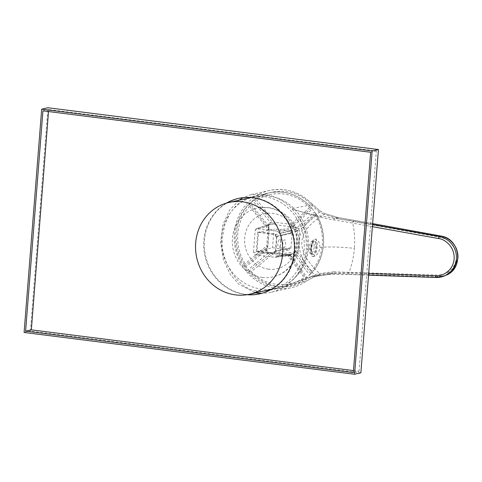 <?xml version="1.0" encoding="UTF-8"?>
<svg xmlns="http://www.w3.org/2000/svg" width="482" height="482" viewBox="0 0 482 482"><rect width="100%" height="100%" fill="white"/><g stroke="black" fill="none" stroke-linecap="round" stroke-linejoin="round"><path stroke-width="0.36" stroke-dasharray="2.41 1.81" d="M226.426 203.133A48.887 45.2 -102.7 0 0 204.79 255.135A48.887 45.2 -102.7 0 0 245.278 294.514A48.887 45.2 -102.7 0 0 247.043 294.701M238.626 198.379A48.887 45.2 77.3 0 1 238.903 198.313A48.887 45.2 77.3 0 1 253.454 197.632A48.887 45.2 77.3 0 1 294.894 243.874A48.887 45.2 77.3 0 1 260.382 293.701A48.887 45.2 77.3 0 1 260.105 293.767M247.724 294.586A48.887 45.2 77.3 0 1 245.838 294.388A48.887 45.2 77.3 0 1 205.332 254.942A48.887 45.2 77.3 0 1 227.088 202.946M360.873 372.827L30.39 331.044L24.1 332.459M30.39 331.044L47.965 107.751M353.469 370.586L359.042 371.291L353.312 372.58M359.042 371.291L376.382 150.974L48.682 109.547L48.525 111.541M48.682 109.547L42.946 110.836M376.382 150.974L370.652 152.27M308.643 245.513A47.007 43.458 77.3 0 1 275.349 288.405A47.007 43.458 77.3 0 1 221.407 239.578A47.007 43.458 77.3 0 1 254.695 196.686A47.007 43.458 77.3 0 1 308.643 245.513M268.558 269.167A28.203 26.076 77.3 0 1 244.663 237.957A28.203 26.076 77.3 0 1 272.951 213.345A28.203 26.076 77.3 0 1 296.846 244.555A28.203 26.076 77.3 0 1 268.558 269.167M262.274 277.433A35.258 32.595 77.3 0 1 232.312 242.53A35.258 32.595 77.3 0 1 260.117 207.652A35.258 32.595 77.3 0 1 267.769 207.658A35.258 32.595 77.3 0 1 297.508 239.458A35.258 32.595 77.3 0 1 275.547 276.174A35.258 32.595 77.3 0 1 262.274 277.433M316.499 247.164L316.541 246.495C316.807 243.302 316.065 241.434 314.33 240.898C312.45 242.705 311.45 245.181 311.324 248.326L311.288 248.995C311.023 252.188 311.758 254.056 313.499 254.592C315.379 252.785 316.379 250.309 316.499 247.164M269.733 290.242A47.573 43.983 -102.7 0 0 270.583 290.062L289.803 285.73C295.852 284.35 301.352 281.729 306.299 277.861L304.118 277.505C288.465 288.953 265.323 286.386 251.375 271.655L272.378 254.382A1.88 0.681 97.2 0 0 271.914 252.67A1.88 0.681 97.2 0 0 271.842 252.67L267.63 253.713L265.709 250.495L244.856 267.649A47.573 43.983 -102.7 0 0 247.139 270.565A47.573 43.983 -102.7 0 0 289.803 285.73A47.573 43.983 -102.7 0 0 306.956 277.301A47.573 43.983 -102.7 0 0 309.595 274.939A47.573 43.983 -102.7 0 0 323.362 244.886A47.573 43.983 -102.7 0 0 314.547 211.972A47.573 43.983 -102.7 0 0 312.33 209.001A47.573 43.983 -102.7 0 0 268.902 192.908A47.573 43.983 -102.7 0 0 252.646 200.626A47.573 43.983 -102.7 0 0 249.947 202.91A47.573 43.983 -102.7 0 0 235.349 233.758A47.573 43.983 -102.7 0 0 244.856 267.649L244.464 266.106L245.109 263.702C233.662 246.133 235.662 220.714 249.622 206.362L249.345 204.085L249.947 202.91L267.715 224.943L270.107 222.28L273.421 223.443L274.071 224.341A1.88 0.681 97.2 0 0 274.903 222.323L257.002 200.132L254.376 199.819L252.646 200.626L270.107 222.28L269.938 224.238L270.649 224.172L271.047 222.533M314.204 246.947C313.625 250.803 312.535 253.074 310.926 253.755L312.589 254.02A6.393 2.308 -82.8 0 1 310.98 248.826A6.393 2.308 -82.8 0 1 313.89 241.355A6.393 2.308 -82.8 0 1 314.192 241.337A6.393 2.308 -82.8 0 1 315.806 246.531A6.393 2.308 -82.8 0 1 312.896 254.008A6.393 2.308 -82.8 0 1 312.589 254.02C312.306 255.099 311.884 253.405 311.33 248.953C312.595 242.898 313.547 240.361 314.192 241.337L311.926 241.102C313.475 241.169 314.234 243.115 314.204 246.947M310.926 253.755C309.649 253.725 309.155 251.815 309.45 248.019C309.757 244.121 310.583 241.819 311.926 241.102M246.169 198.608L236.951 204.675L229.546 213.869L224.702 225.004L222.557 236.638C219.045 259.611 237.674 289.363 256.424 290.724A47.573 43.983 -102.7 0 0 263.865 290.989M270.583 290.062A47.573 43.983 -102.7 0 0 304.136 249.212A47.573 43.983 -102.7 0 0 263.835 196.572L264.009 194.336A49.827 46.067 77.3 0 1 291.851 208.676L298.057 216.605A49.827 46.067 77.3 0 1 293.098 279.65L286.272 285.543L312.143 276.819L329.501 274.342L333.466 273.384L319.813 274.969L314.565 276.662L306.438 281.042A49.827 46.067 77.3 0 1 291.345 287.694A49.827 46.067 77.3 0 1 235.457 249.206A49.827 46.067 77.3 0 1 269.456 190.474A49.827 46.067 77.3 0 1 312.469 204.476L291.851 208.676M320.06 247.38L318.867 241.711L315.668 239.156L315.065 239.15C312.637 240.042 311.258 243.157 310.92 248.507C310.426 253.695 311.354 256.346 313.704 256.46C316.855 255.695 318.976 252.67 320.06 247.38C329.742 246.621 341.19 246.947 354.403 248.357C353.734 256.816 351.878 264.973 348.835 272.824L330.001 273.119C329.525 273.023 321.614 273.903 319.53 274.487L308.052 277.445L286.32 285.513M313.234 256.4A8.742 3.157 97.2 0 0 317.114 247.579A8.742 3.157 97.2 0 0 315.011 239.072A8.742 3.157 97.2 0 0 314.595 239.09A8.742 3.157 97.2 0 0 310.715 247.911A8.742 3.157 97.2 0 0 312.818 256.418A8.742 3.157 97.2 0 0 313.234 256.4M445.766 275.343L437.349 276.927L333.466 273.384L333.785 271.818L319.572 273.535L314.601 274.746C312.975 273.36 310.378 270.33 306.817 265.66C304.377 262.039 302.738 259.135 301.907 256.936C299.623 251.327 298.713 246.091 299.177 241.241C299.467 236.385 301.166 231.481 304.269 226.534C305.437 224.57 307.498 222.118 310.45 219.177C314.547 215.581 317.572 213.255 319.524 212.201L324.223 214.418L324.651 213.514L337.864 217.509L333.918 218.238C316.566 215.49 302.69 212.454 292.285 209.122M283.832 247.887C285.579 248.899 286.41 238.307 284.446 240.072C282.699 239.06 281.862 249.658 283.832 247.887L278.807 247.284A3.946 1.428 97.2 0 0 278.994 247.278A3.946 1.428 97.2 0 0 280.747 243.296A3.946 1.428 97.2 0 0 279.795 239.452A3.946 1.428 97.2 0 0 279.608 239.464A3.946 1.428 97.2 0 0 277.855 243.446A3.946 1.428 97.2 0 0 278.807 247.284M279.795 239.452L284.446 240.072M311.956 205.621A1.88 0.386 136.9 0 0 312.631 204.495A1.88 0.386 136.9 0 0 312.469 204.476L319.747 210.797L319.524 212.201L311.956 205.621C287.29 176.539 237.927 194.71 236.746 233.318C231.89 271.462 277.439 301.636 306.154 279.301A1.88 0.669 -124.8 0 1 306.528 281C301.877 284.223 296.816 286.453 291.345 287.694L271.077 292.261A49.827 46.067 77.3 0 0 285.778 285.874L286.272 285.543M256.424 290.724L256.267 292.701M271.077 292.261A49.827 46.067 77.3 0 1 261.919 293.303M285.778 285.874L306.438 281.042A1.88 0.669 -124.8 0 0 306.528 281L314.601 276.65L314.601 274.746L306.154 279.301M264.009 194.336L251.321 194.553L243.079 197.656M239.036 200.211L229.637 210.044L222.829 224.787L220.605 242.615L223.521 260.184L230.336 274.529L238.982 284.398L255.653 292.839M293.098 279.65C301.581 271.167 306.341 261.021 307.377 249.218L310.92 248.507M312.818 256.418L313.704 256.46M298.057 216.605C305.088 226.486 308.197 237.355 307.377 249.218M292.327 209.17L312.577 215.105C319.795 217.189 327.001 218.804 334.189 219.943L352.752 223.112C354.511 231.474 355.065 239.891 354.403 248.357M249.236 197.451L251.725 196.777L263.835 196.572M251.321 194.553L269.456 190.474C285.868 187.335 300.262 192.011 312.631 204.495L319.747 210.797L324.651 213.514L337.864 217.509L372.616 223.618M330.001 273.119L329.555 274.354L349.209 274.517A1.88 0.434 -88 0 1 348.835 272.824L368.694 273.505M368.561 275.18L349.209 274.517A1.88 0.434 -88 0 0 349.257 274.505L329.501 274.342M334.189 219.943L333.918 218.238L353.463 221.081L352.752 223.112L372.381 226.648M309.619 207.603L290.971 224.359A1.88 0.639 -131.9 0 1 291.61 225.697L311.48 207.85L309.619 207.603C296.056 192.463 272.975 189.179 257.002 200.132M254.376 199.819L273.421 223.443A1.88 0.337 -38.9 0 0 274.903 222.323L290.971 224.359A1.88 0.681 -82.8 0 1 290.14 226.371L293.574 225.275L292.502 226.944L293.93 228.143L296.207 227.323L295.153 229.287L297.237 230.601L298.28 228.974L294.267 225.227L312.33 209.001L311.607 207.953C299.671 194.836 285.434 189.824 268.902 192.908L251.725 196.777M310.48 274.107C325.784 259.087 328.007 231.746 315.505 213.183L315.668 215.737C326.145 232.872 324.253 256.87 311.318 271.041L310.884 273.565L309.595 274.939L294.894 255.159L291.779 256.87L287.911 254.707A1.88 0.681 -82.8 0 1 287.983 254.701A1.88 0.681 -82.8 0 1 288.447 256.412L304.118 277.505M311.318 271.041L297.834 252.899L298.045 251.893L295.629 251.827L297.237 230.601L299.623 230.149A1.88 0.639 -131.9 0 0 298.28 228.974L315.62 213.399L314.547 211.972L297.057 227.685L295.58 229.468M251.375 271.655L248.73 271.547L247.139 270.565L267.63 253.713L267.739 252.213L266.769 250.61L267.847 246.272L266.667 245.971L245.109 263.702M248.73 271.547L271.083 253.158A1.88 0.651 -129.4 0 1 272.378 254.382L288.447 256.412A1.88 0.307 -36.6 0 0 289.266 255.502L305.962 277.969L306.956 277.301L290.742 255.177L275.035 257.31L290.278 255.189L291.11 256.635M329.555 274.354L312.143 276.819L320.53 274.794L319.813 274.969L319.572 273.535C294.466 249.839 295.954 231.481 324.223 214.418L337.966 218.665L440.777 237.403L440.572 235.993M267.787 225.329L268.739 225.576L267.715 224.943L268.775 228.179L249.345 204.085M268.739 225.576L269.938 224.238L268.739 225.576M293.574 225.275L294.267 225.227L292.954 227.094M315.668 215.737L299.623 230.149L299.677 231.185L297.255 231.119L281.145 235.433L279.68 254.044L278.03 255.695L275.035 257.31L255.026 254.779L253.436 252.701L266.781 250.351L265.835 250.14L265.709 250.495L266.889 250.327M294.894 255.159L296.316 253.96L295.526 252.327L293.689 253.514L294.894 255.159M276.65 256.508L291.863 254.394L294.008 255.303L293.05 253.598A1.88 1.723 -97.9 0 0 291.863 254.394L290.278 255.189L268.426 252.417L267.739 252.213L266.883 250.556M244.464 266.106L267.263 247.35L265.835 250.14M333.785 271.818L437.807 275.126C448.429 274.475 454.665 268.757 456.508 257.978C456.388 247.067 451.146 240.211 440.777 237.403M267.727 246.344L267.263 247.35L267.847 246.272L269.167 229.444L268.709 225.829L269.052 229.51L267.727 246.344L266.781 250.345M249.622 206.362L267.992 229.143L269.167 229.444L269.022 228.564M290.742 255.177L290.278 255.189M268.595 253.677L268.426 252.417L255.026 254.779M268.709 225.829L255.207 230.179L253.436 252.701M270.649 224.172L292.502 226.944L277.096 231.071L257.093 228.54L270.649 224.172M310.884 273.565L296.316 253.96A1.88 0.307 -36.6 0 0 297.834 252.899L295.526 252.327L295.629 251.827L279.68 254.044M293.43 253.568L278.222 255.683L293.05 253.598A1.88 1.723 -97.9 0 1 293.237 253.58L293.689 253.514M268.426 252.417L271.74 252.658M275.698 252.225L276.957 236.222L275.74 236.066L275.891 234.113L257.804 231.824L256.237 251.737L274.324 254.02L274.481 252.068L275.698 252.225L275.427 251.55L276.602 236.668L275.385 236.511L275.74 236.066M277.096 231.071L279.789 233.402L281.145 235.433M255.207 230.179L256.394 228.607L257.093 228.54M276.957 236.222L276.602 236.668L292.116 233.174L290.899 233.017L275.385 236.511L275.535 234.559L258.491 232.402L257.008 251.194L274.059 253.351L274.21 251.399L289.73 247.905L289.574 249.857L274.059 253.351L274.324 254.02M292.116 233.174L290.947 248.055L275.427 251.55L274.21 251.399L274.481 252.068M256.237 251.737L257.008 251.194L272.529 247.7L289.574 249.857M257.804 231.824L258.491 232.402L274.011 228.908L272.529 247.7M275.891 234.113L275.535 234.559L291.056 231.065L274.011 228.908M290.947 248.055L289.73 247.905M291.056 231.065L290.899 233.017M435.987 277.469L437.349 276.927L437.807 275.126M372.55 224.522L353.463 221.081M337.966 218.665L337.864 217.509M349.257 274.505L368.561 275.168M268.775 228.179A1.88 0.337 141.1 0 1 267.992 229.143L266.667 245.971A1.88 0.651 50.6 0 1 267.263 247.35M298.045 251.893L299.677 231.185M278.56 232.258L293.93 228.143A1.88 1.711 -105 0 0 295.153 229.287L279.789 233.402M271.842 252.67L287.911 254.707M293.237 253.58L278.03 255.695M260.382 293.701L259.822 293.827M238.903 198.313L238.349 198.439M275.349 288.405L271.523 289.266M254.695 196.686L250.869 197.548M260.117 207.652L268.655 207.652C284.266 210.532 294.153 219.714 298.316 235.198C302.461 252.14 292.267 271.077 275.547 276.174M315.011 239.072L315.668 239.156M319.903 210.815L324.663 213.466M319.813 274.969L314.601 276.65M337.9 217.496L372.622 223.6M268.456 252.411L267.865 252.237M256.394 228.607L269.89 224.257M290.387 255.195L288.483 254.839"/><path stroke-width="0.72" d="M247.043 294.701A48.887 45.2 -102.7 0 0 259.822 293.827A48.887 45.2 -102.7 0 0 294.333 244A48.887 45.2 -102.7 0 0 252.893 197.759A48.887 45.2 -102.7 0 0 238.349 198.439A48.887 45.2 -102.7 0 0 226.426 203.133M260.105 293.767A48.887 45.2 77.3 0 1 247.724 294.586M227.088 202.946A48.887 45.2 77.3 0 1 238.626 198.379M41.675 109.173L372.158 150.956L354.583 374.249L24.1 332.459L41.675 109.173L47.965 107.751L378.448 149.541L372.158 150.956M378.448 149.541L360.873 372.827L354.583 374.249M25.606 331.152L353.312 372.58L370.652 152.27L42.946 110.836L25.606 331.152L31.342 329.857L353.469 370.586M48.525 111.541L31.342 329.857M282.777 251.339A47.007 43.458 77.3 0 1 249.483 294.231A47.007 43.458 77.3 0 1 195.541 245.404A47.007 43.458 77.3 0 1 228.836 202.512A47.007 43.458 77.3 0 1 282.777 251.339M263.865 290.989A47.573 43.983 -102.7 0 0 269.733 290.242M372.616 223.618L440.572 235.993C445.278 236.861 449.284 239.12 452.592 242.777C454.677 245.386 455.918 247.344 456.315 248.658C457.665 252.05 458.195 255.273 457.9 258.346L453.773 269.107L445.772 275.343L444.458 275.903A20.738 20.063 66.7 0 1 436.077 277.475A1.88 0.434 92 0 1 436.029 277.487L368.561 275.18M256.267 292.701L256.249 292.96A49.827 46.067 77.3 0 0 261.919 293.303M243.079 197.656L239.036 200.211M255.653 292.839L256.249 292.96M246.169 198.608L249.236 197.451M440.687 236.011L439.301 236.542A20.738 20.063 66.7 0 1 456.37 259.003A20.738 20.063 66.7 0 1 444.458 275.903L436.029 277.487A1.88 0.434 92 0 1 435.662 275.794L368.694 273.505M372.381 226.648L438.59 238.566C444.127 238.909 455.008 246.278 454.11 258.997C453.008 271.691 441.157 276.632 435.662 275.794M438.59 238.566A1.88 0.404 -79.8 0 1 439.301 236.542L372.55 224.522M368.561 275.168L435.987 277.469M271.523 289.266L249.483 294.231M250.869 197.548L228.836 202.512M372.622 223.6L440.632 235.987C460.141 238.265 464.395 268.582 445.766 275.343"/></g></svg>
